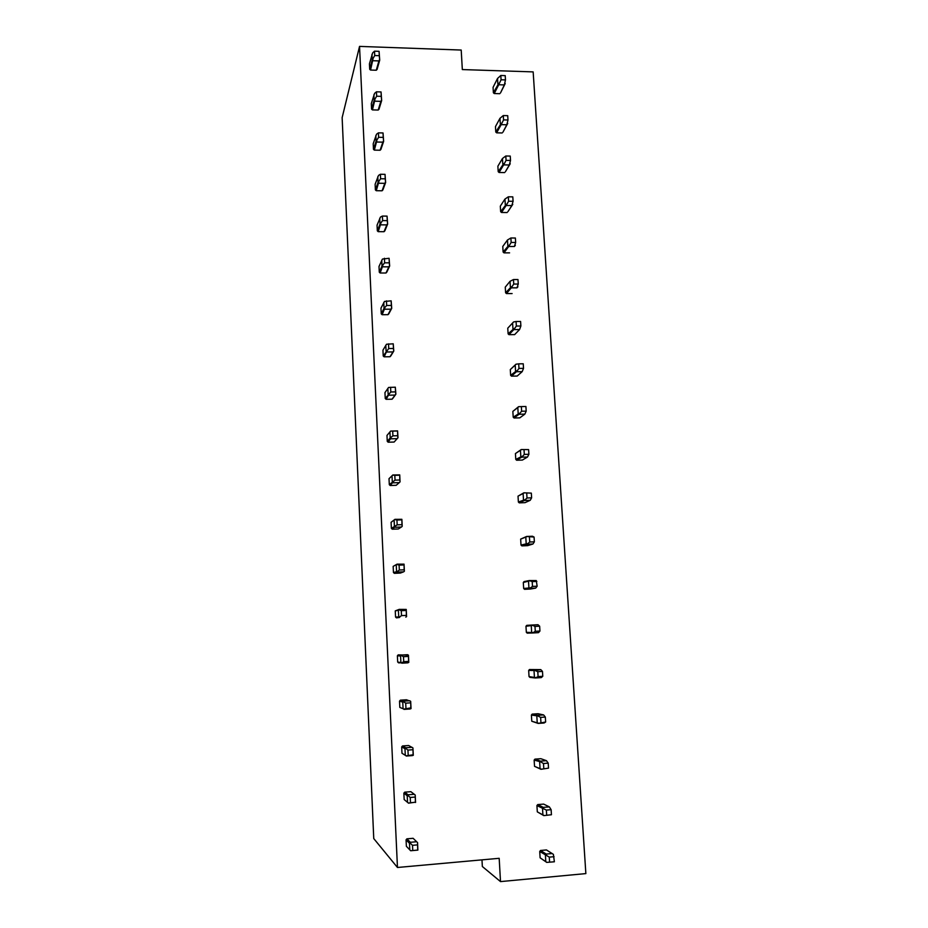 <?xml version="1.0" encoding="UTF-8"?>
<svg xmlns="http://www.w3.org/2000/svg" width="928" height="928" viewBox="0 0 928 928"><rect width="100%" height="100%" fill="white"/><g stroke="black" fill="none" stroke-linecap="round" stroke-linejoin="round"><path stroke-width="1.39" d="M359.542 46.4L397.462 867.483L373.752 838.564L342.142 117.647L359.542 46.4L461.204 50.054L462.33 69.565L533.159 71.897L585.858 873.596L500.505 881.6L482.351 866.52L481.98 859.862M500.505 881.6L499.183 858.307L397.462 867.483M369.692 69.24L372.232 59.902L374.715 55.529L379.297 55.68L379.076 51.33L379.714 60.158L377.058 69.484L376.281 70.238L370.55 70.052L369.692 69.24L369.437 63.777L372.65 52.884L374.506 51.168L379.076 51.33M374.715 55.529L374.506 51.168M372.232 59.902L371.966 54.358M372.952 59.241L370.55 70.052M373.102 60.726L378.914 60.923L376.281 70.238M378.914 60.923L379.622 59.462L379.297 55.68M379.714 60.158L379.622 59.462M501.074 79.785L505.482 79.924L505.215 75.632L500.807 75.481L501.074 79.785L498.707 84.75L504.322 84.924L505.482 79.924M505.226 83.532L500.494 92.951L504.322 84.924M498.707 84.75L494.23 93.542L499.751 93.705M498.8 83.323L493.383 92.742L494.23 93.542M497.86 83.938L497.524 78.474L500.807 75.481M497.524 78.474L493.058 87.36L493.383 92.742M371.571 109.098L374.158 100.363L376.664 96.222L381.257 96.35L381.048 91.953L381.663 100.572L378.972 109.284L378.183 110.049L372.43 109.898L371.571 109.098L371.316 103.576L374.587 93.357L376.455 91.814L381.048 91.953M376.664 96.222L376.455 91.814M374.158 100.363L373.891 94.772M374.889 99.772L372.43 109.898M375.028 101.187L380.874 101.349L378.183 110.049M380.874 101.349L381.582 99.957L381.257 96.35M381.663 100.572L381.582 99.957M503.556 119.898L507.987 120.014L507.72 115.675L503.289 115.559L503.556 119.898L501.166 124.63L506.804 124.77L507.987 120.014M507.72 123.436L502.918 132.205L506.804 124.77M501.166 124.63L496.631 132.832L502.176 132.959M501.271 123.285L495.784 132.031L496.631 132.832M500.32 123.83L499.972 118.308L503.289 115.559M499.972 118.308L495.459 126.602L495.784 132.031M373.474 149.304L376.095 141.195L378.624 137.298L383.241 137.39L383.032 132.959L383.635 141.358L380.898 149.454L380.109 150.232L374.332 150.116L373.474 149.304L373.207 143.747L376.524 134.212L378.415 132.855L383.032 132.959M378.624 137.298L378.415 132.855M376.095 141.195L375.828 135.546M376.838 140.673L374.332 150.116M376.977 142.03L382.846 142.146L380.109 150.232M382.846 142.146L383.554 140.824L383.241 137.39M506.073 160.37L510.516 160.463L510.249 156.078L505.795 155.997L506.073 160.37L503.66 164.882L509.31 164.987L510.516 160.463M510.238 163.722L505.366 171.808L509.31 164.987M503.66 164.882L499.055 172.48L504.623 172.573M503.753 163.595L498.208 171.68L499.055 172.48M502.802 164.07L502.454 158.502L505.795 155.997M502.454 158.502L497.872 166.193L498.208 171.68M375.388 189.892L378.056 182.41L380.608 178.744L385.248 178.826L385.027 174.336L385.63 182.526L382.846 189.996L382.058 190.785L376.258 190.704L375.388 189.892L375.121 184.278L378.496 175.438L380.399 174.267L385.027 174.336M380.608 178.744L380.399 174.267M378.056 182.41L377.777 176.714M378.798 181.969L376.258 190.704M378.937 183.245L384.83 183.326L382.058 190.785M384.83 183.326L385.549 182.062L385.248 178.826M508.602 201.225L513.08 201.283L512.801 196.864L508.335 196.806L508.602 201.225L506.166 205.494L511.838 205.564L513.08 201.283M512.778 204.357L507.848 211.758L511.838 205.564M506.166 205.494L501.503 212.477L507.094 212.535M506.27 204.288L500.656 211.677L501.503 212.477M505.296 204.682L504.96 199.068L508.335 196.806M504.96 199.068L500.308 206.144L500.656 211.677M377.325 230.84L380.028 224.008L382.614 220.597L387.266 220.644L387.057 216.12L387.649 224.077L384.818 230.898L384.018 231.71L378.195 231.664L377.325 230.84L377.058 225.179L380.48 217.048L382.394 216.062L387.057 216.12M382.614 220.597L382.394 216.062M380.028 224.008L379.761 218.254M380.793 223.636L378.195 231.664M380.921 224.843L386.837 224.889L384.018 231.71M386.837 224.889L387.568 223.694L387.266 220.644M511.166 242.452L515.655 242.475L515.376 238.02L510.887 237.986L511.166 242.452L508.695 246.488L514.402 246.512L515.655 242.475M515.33 245.375L514.402 246.512M508.695 246.488L503.974 252.845L509.588 252.868M508.799 245.34L503.115 252.033L503.974 252.845M507.825 245.665L507.477 239.992L510.887 237.986M507.477 239.992L502.779 246.454L503.115 252.033M379.274 272.171L382.023 266L384.633 262.833L389.308 262.844L389.087 258.286L389.667 266.011L386.79 272.182L386.002 273.006L380.144 272.994L379.274 272.171L379.007 266.452L382.475 259.051L389.087 258.286M384.633 262.833L384.412 258.262M382.023 266L381.756 260.188M382.788 265.698L380.144 272.994M382.916 266.823L388.867 266.846L386.002 273.006M388.867 266.846L389.598 265.721L389.308 262.844M513.741 284.049L518.253 284.049L517.975 279.548L513.462 279.548L513.741 284.049L511.247 287.842L516.977 287.842L518.253 284.049M517.917 286.775L516.977 287.842M511.247 287.842L506.456 293.573L512.105 293.561M511.363 286.775L505.598 292.761L506.456 293.573M510.377 287.03L510.029 281.312L513.462 279.548M510.029 281.312L505.261 287.135L505.598 292.761M381.246 313.884L384.041 308.374L386.674 305.474L391.372 305.451L391.152 300.846L391.72 308.351L388.797 313.85L387.997 314.673L382.127 314.708L381.246 313.884L380.967 308.119L384.494 301.449L391.152 300.846M386.674 305.474L386.454 300.858M384.041 308.374L383.763 302.516M384.818 308.154L382.127 314.708M384.934 309.21L390.908 309.186L387.997 314.673M390.908 309.186L391.651 308.131L391.372 305.451M516.351 326.053L520.875 326.018L520.596 321.471L516.072 321.506L516.351 326.053L513.822 329.591L519.576 329.544L520.875 326.018M519.576 329.544L514.634 334.614L508.973 334.66L513.822 329.591M513.95 328.593L508.115 333.86L508.973 334.66M512.952 328.767L512.592 323.002L507.767 328.176L513.532 321.981L516.072 321.506M508.115 333.86L507.767 328.176M512.592 323.002L513.532 321.981M383.229 355.992L388.739 348.522L393.46 348.464L393.228 343.812L393.785 351.074L390.816 355.9L390.015 356.746L384.111 356.816L383.229 355.992L382.951 350.158L386.535 344.242L393.228 343.812M388.739 348.522L388.507 343.859M386.083 351.155L385.793 345.239M386.86 351.016L384.111 356.816M386.976 351.99L392.973 351.932L390.015 356.746M392.973 351.932L393.727 350.946L393.46 348.464M518.984 368.428L523.52 368.37L523.241 363.788L518.694 363.846L518.984 368.428L516.42 371.722L522.197 371.641L523.52 368.37M522.197 371.641L517.198 376.049L511.514 376.142L516.42 371.722M516.548 370.806L510.644 375.33L511.514 376.142M515.55 370.898L515.191 365.075L510.296 369.588L515.956 364.228L518.694 363.846M510.644 375.33L510.296 369.588M515.191 365.075L516.142 364.136M385.236 398.483L390.816 391.976L395.56 391.894L395.328 387.196L395.873 394.214L392.857 398.344L392.057 399.202L386.129 399.307L385.236 398.483L384.958 392.602L388.588 387.452L395.328 387.196M390.816 391.976L390.584 387.266M388.136 394.342L387.846 388.368M388.913 394.284L386.129 399.307M389.029 395.189L395.061 395.084L392.057 399.202M395.061 395.084L395.815 394.168L395.56 391.894M521.629 411.22L526.199 411.127L525.909 406.499L521.35 406.592L521.629 411.22L519.054 414.248L524.854 414.132L526.199 411.127M524.854 414.132L519.784 417.867L514.066 417.994L519.054 414.248M519.181 413.412L513.207 417.182L514.066 417.994M518.172 413.424L517.801 407.543L512.848 411.394L518.578 406.684L521.35 406.592M513.207 417.182L512.848 411.394M517.801 407.543L518.764 406.673M390.201 437.946L392.915 435.847L397.671 435.731L397.59 430.905L390.665 431.068L386.976 435.441L387.266 441.368L390.201 437.946L389.922 431.914M392.915 435.847L392.683 431.102L397.451 430.986M392.683 431.102L390.665 431.068M391.001 437.97L388.148 442.204L387.266 441.368M391.106 438.793L397.161 438.642L394.11 442.053L388.148 442.204M397.161 438.642L397.926 437.807L397.671 435.731M397.926 437.807L394.11 442.053M397.984 437.761L397.59 430.905M528.89 454.279L527.522 457.017L521.698 457.179L524.308 454.407L528.89 454.279L528.6 449.604L521.223 449.546L528.6 449.604M524.308 454.407L524.018 449.732M527.522 457.017L522.383 460.068L516.652 460.23L521.698 457.179M521.838 456.414L515.782 459.418L516.652 460.23M521.223 449.546L515.423 453.572L521.42 449.616M515.782 459.418L515.423 453.572M520.817 456.356L520.446 450.416M393.101 482.073L390.201 485.495L389.308 484.671L395.038 480.136L399.817 479.996L399.724 474.892L392.834 474.974L389.018 478.674L392.834 474.974M395.038 480.136L394.806 475.345L399.585 475.206M392.3 481.968L392.01 475.878M389.308 484.671L389.018 478.674M394.806 475.345L392.764 475.101M393.205 482.804L399.284 482.618L396.186 485.309L390.201 485.495M399.284 482.618L400.061 481.864L399.817 479.996M399.724 474.892L400.061 481.864M531.616 497.837L530.224 500.308L524.378 500.505L527.011 498L531.616 497.837L531.326 493.128L523.902 492.803L531.326 493.128M527.011 498L526.721 493.278M530.224 500.308L525.016 502.663L519.262 502.86L524.378 500.505M524.517 499.821L518.381 502.048L519.262 502.86M523.902 492.803L518.021 496.144L524.1 492.954M518.381 502.048L518.021 496.144M523.485 499.682L523.114 493.684M395.224 526.605L392.266 529.204L391.372 528.38L397.172 524.865L401.975 524.68L401.87 519.309L394.945 519.344L391.082 522.325L394.945 519.344M397.172 524.865L396.94 520.028L401.743 519.854M394.412 526.408L394.122 520.26M391.372 528.38L391.082 522.325M396.94 520.028L394.887 519.564M395.328 527.255L401.43 527.023L398.274 528.983L392.266 529.204M401.43 527.023L402.207 526.338L401.975 524.68M401.87 519.309L402.207 526.338M534.366 541.824L532.95 544.005L527.069 544.249L529.749 542.01L534.366 541.824L534.076 537.068L532.463 536.233L526.594 536.465L534.076 537.068M529.749 542.01L529.447 537.254M532.95 544.005L527.672 545.641L521.896 545.884L527.069 544.249M527.22 543.634L521.014 545.072L521.896 545.884M526.594 536.465L520.654 539.11L526.802 536.709M521.014 545.072L520.654 539.11M526.176 543.414L525.805 537.358M397.358 571.555L394.354 573.33L393.449 572.495L397.358 571.555L399.33 570.024L404.167 569.815L404.04 564.143L397.08 564.143L393.159 566.393L397.08 564.143M399.33 570.024L399.098 565.14L403.924 564.932M396.546 571.277L396.244 565.071M393.449 572.495L393.159 566.393M399.098 565.14L397.022 564.456M397.462 572.124L403.599 571.845L400.386 573.063L394.354 573.33M403.599 571.845L404.388 571.242L404.167 569.815M404.04 564.143L404.388 571.242M537.15 586.218L535.7 588.108L529.795 588.398L532.498 586.438L537.15 586.218L536.28 580.568L529.32 580.545L532.208 581.636L536.848 581.415M532.498 586.438L532.208 581.636M535.7 588.108L530.352 589.036L524.552 589.315L529.795 588.398M529.958 587.876L523.67 588.491L524.552 589.315M529.32 580.545L524.076 581.589L523.299 582.482L529.528 580.882M523.67 588.491L523.299 582.482M528.902 587.563L528.531 581.462M399.527 616.958L396.465 617.874L395.56 617.039L399.527 616.958L401.522 615.624L406.371 615.38L406.232 609.418L399.237 609.371L398.402 610.311L395.258 610.879L399.237 609.371M401.522 615.624L401.279 610.694L406.128 610.45M398.704 616.586L398.402 610.311M395.56 617.039L395.258 610.879M401.279 610.694L399.179 609.777M399.62 617.433L396.465 617.874M405.78 617.12L406.58 616.598L406.371 615.38M406.232 609.418L406.58 616.598M539.945 631.04L538.484 632.641L532.556 632.977L535.282 631.307L539.945 631.04L539.644 626.191L537.985 624.73L532.057 625.043L534.98 626.446L539.644 626.191M535.282 631.307L534.98 626.446M532.556 632.977L527.232 633.151L526.338 632.328L525.967 626.261L532.278 625.472M526.338 632.328L532.718 632.536M532.057 625.043L526.756 625.356L525.967 626.261M531.651 632.142L531.268 625.971M401.708 662.801L398.588 662.847L397.683 662.012L401.708 662.801L403.726 661.676L408.598 661.397L408.448 655.145L398.216 654.855L397.381 655.794L400.571 656.003L401.418 655.052L398.216 654.855M403.726 661.676L403.483 656.699L408.355 656.409M400.873 662.337L400.571 656.003M397.683 662.012L397.381 655.794M403.483 656.699L401.36 655.551M401.801 663.184L407.995 662.824L408.598 661.397M408.448 655.145L408.796 662.383M401.418 655.052L407.601 654.692M542.776 676.303L541.279 677.602L535.328 677.974L538.101 676.593L542.776 676.303L542.474 671.408L540.78 669.61L529.459 669.529L528.67 670.457L535.062 670.492L537.788 671.698L542.474 671.408M538.101 676.593L537.788 671.698M535.328 677.974L529.934 677.394L529.041 676.57L528.67 670.457M529.041 676.57L535.502 677.626M540.78 669.61L535.062 670.492M534.841 669.97L529.459 669.529M534.424 677.138L534.041 670.909M403.912 709.096L399.817 707.414L403.912 709.096L410.837 707.867L410.675 701.313L406.464 699.782L400.362 700.176L399.527 701.139L402.764 702.136L403.61 701.174L400.362 700.176M405.942 708.18L405.71 703.157L410.594 702.832M403.065 708.528L402.764 702.136M399.817 707.414L399.527 701.139M405.71 703.157L403.564 701.777M404.005 709.386L410.222 708.98L410.837 707.867M410.675 701.313L411.034 708.621M403.61 701.174L409.828 700.768M545.641 721.996L544.11 722.993L538.136 723.411L545.641 721.996L545.328 717.054L543.611 714.92L538.066 713.725L532.185 714.119L531.396 715.059L537.869 715.952L540.63 717.379L545.328 717.054M540.931 722.32L540.63 717.379M538.136 723.411L531.779 721.242L531.396 715.059M531.779 721.242L538.31 723.156M543.611 714.92L537.637 715.337L537.869 715.952M537.637 715.337L532.185 714.119M537.219 722.576L536.836 716.288M406.139 755.844L401.986 753.258L406.139 755.844L413.111 754.8L412.937 747.933L408.656 745.509L402.52 745.95L401.685 746.924L404.979 748.734L405.826 747.748L402.52 745.95M408.192 755.148L407.949 750.068L412.867 749.72M405.292 755.195L404.979 748.734M401.986 753.258L401.685 746.924M407.949 750.068L405.791 748.444M406.232 756.042L412.473 755.589L413.111 754.8M412.937 747.933L413.296 755.322M405.826 747.748L412.067 747.295M548.518 768.14L540.966 769.289L548.518 768.14L548.216 763.152L546.464 760.682L540.838 758.698L534.934 759.139L534.145 760.09L540.699 761.853L543.483 763.512L548.216 763.152M543.796 768.5L543.483 763.512M540.966 769.289L534.528 766.331L534.145 760.09M534.528 766.331L541.152 769.115M546.464 760.682L540.467 761.134L540.699 761.853M540.467 761.134L534.934 759.139M540.05 768.454L539.667 762.108M408.39 803.056L404.167 799.553L408.39 803.056L415.408 802.198L415.21 795.018L410.872 791.677L404.712 792.164L403.866 793.15L407.218 795.783L408.076 794.786L404.712 792.164M410.466 802.592L410.222 797.454L415.152 797.059M407.531 802.302L407.218 795.783M404.167 799.553L403.866 793.15M410.222 797.454L408.03 795.586M408.471 803.172L415.408 802.198M415.21 795.018L415.57 802.476M408.076 794.786L414.34 794.287M551.441 814.738L543.831 815.619L551.441 814.738L551.128 809.692L549.341 806.873L543.646 804.1L537.718 804.588L536.918 805.562L546.372 810.086L551.128 809.692M546.685 815.132L546.372 810.086M543.831 815.619L537.312 811.861L536.918 805.562M537.312 811.861L544.017 815.526M549.341 806.873L543.321 807.372L543.564 808.195M543.321 807.372L537.718 804.588M542.903 814.772L542.509 808.358M409.793 849.897L409.48 843.308L410.338 842.288L406.916 838.831L406.07 839.828L406.383 846.301L410.663 850.744L417.716 850.071L417.519 842.578L413.111 838.297L417.519 842.578M412.763 850.5L412.508 845.315L417.472 844.886M409.48 843.308L406.07 839.828M412.508 845.315L410.304 843.204M417.577 842.612L417.878 850.106L410.663 850.744M410.338 842.288L416.637 841.742M406.916 838.831L413.111 838.297M546.905 862.402L540.119 857.82L546.72 862.39L554.376 861.787L553.39 854.363L546.476 849.944L540.525 850.477L539.725 851.463L549.295 857.124L554.062 856.695M549.608 862.228L549.295 857.124M552.253 853.528L546.198 854.073L546.453 854.99M546.198 854.073L540.525 850.477M540.119 857.82L539.725 851.463M545.792 861.544L545.397 855.071"/></g></svg>
